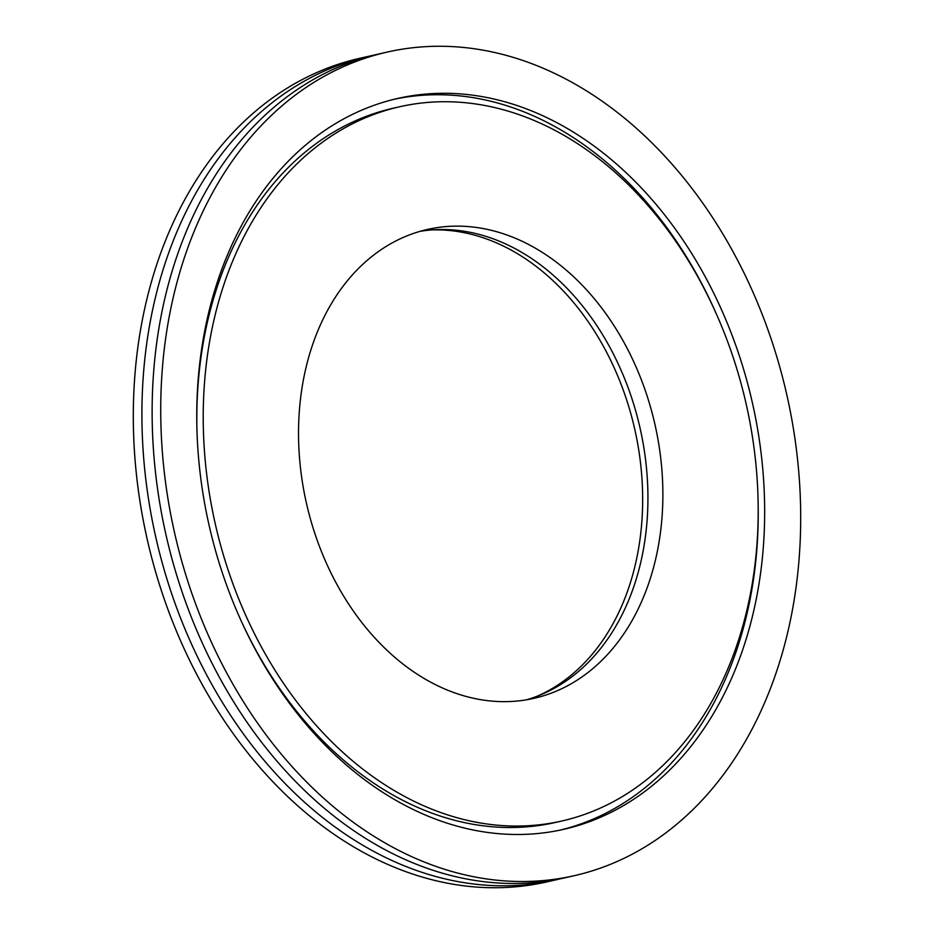 <?xml version="1.0" encoding="UTF-8"?>
<svg xmlns="http://www.w3.org/2000/svg" width="934" height="934" viewBox="0 0 934 934"><rect width="100%" height="100%" fill="white"/><g stroke="black" fill="none" stroke-linecap="round" stroke-linejoin="round"><path stroke-width="1.4" d="M560.388 878.777A422.296 313.801 -102.8 0 1 555.286 879.991A422.296 313.801 -102.8 0 1 549.694 881.194A422.296 313.801 -102.8 0 1 155.021 533.793A422.296 313.801 -102.8 0 1 368.498 56.32A422.296 313.801 -102.8 0 1 373.612 55.223M556.839 822.072A366.21 272.133 -102.8 0 1 214.587 520.81A366.21 272.133 -102.8 0 1 399.717 106.745A366.21 272.133 -102.8 0 1 404.574 105.705A366.21 272.133 -102.8 0 1 746.826 406.967A366.21 272.133 -102.8 0 1 561.696 821.033A366.21 272.133 -102.8 0 1 556.839 822.072M561.696 821.033L555.286 822.492A366.21 272.133 -102.8 0 1 550.43 823.531A366.21 272.133 -102.8 0 1 240.435 619.312M196.899 427.317A366.21 272.133 -102.8 0 1 393.296 108.204L399.717 106.745M394.627 99.179A374.744 278.472 -102.8 0 1 396.378 98.817A374.744 278.472 -102.8 0 1 714.557 309.925M758.104 501.92A374.744 278.472 -102.8 0 1 560.377 830.057M402.799 97.358A374.744 278.472 -102.8 0 1 753.026 405.648A374.744 278.472 -102.8 0 1 563.587 829.357A374.744 278.472 -102.8 0 1 558.614 830.419A374.744 278.472 -102.8 0 1 208.387 522.141A374.744 278.472 -102.8 0 1 397.826 98.42A374.744 278.472 -102.8 0 1 402.799 97.358M568.502 876.921A422.296 313.801 -102.8 0 1 173.841 529.531A422.296 313.801 -102.8 0 1 387.306 52.059A422.296 313.801 -102.8 0 1 392.91 50.856A422.296 313.801 -102.8 0 1 787.584 398.258A422.296 313.801 -102.8 0 1 574.106 875.73A422.296 313.801 -102.8 0 1 568.502 876.921M574.106 875.73L565.502 877.68A422.296 313.801 -102.8 0 1 559.898 878.882A422.296 313.801 -102.8 0 1 165.236 531.481A422.296 313.801 -102.8 0 1 378.714 54.009L387.306 52.059M555.286 879.991L546.694 881.941A422.296 313.801 -102.8 0 1 541.09 883.144A422.296 313.801 -102.8 0 1 146.416 535.742A422.296 313.801 -102.8 0 1 359.894 58.27L368.498 56.32M526.356 699.835A240.412 178.651 77.2 0 0 639.988 427.772A240.412 178.651 77.2 0 0 420.113 231.34M530.687 699.041A240.412 178.651 77.2 0 0 533.874 698.352A240.412 178.651 77.2 0 0 655.411 426.523A240.412 178.651 77.2 0 0 430.726 228.748A240.412 178.651 77.2 0 0 427.538 229.425A240.412 178.651 77.2 0 0 306.002 501.266A240.412 178.651 77.2 0 0 530.687 699.041M431.426 229.939A241.451 179.421 -102.8 0 1 634.688 428.975A241.451 179.421 -102.8 0 1 537.167 696.215"/></g></svg>
